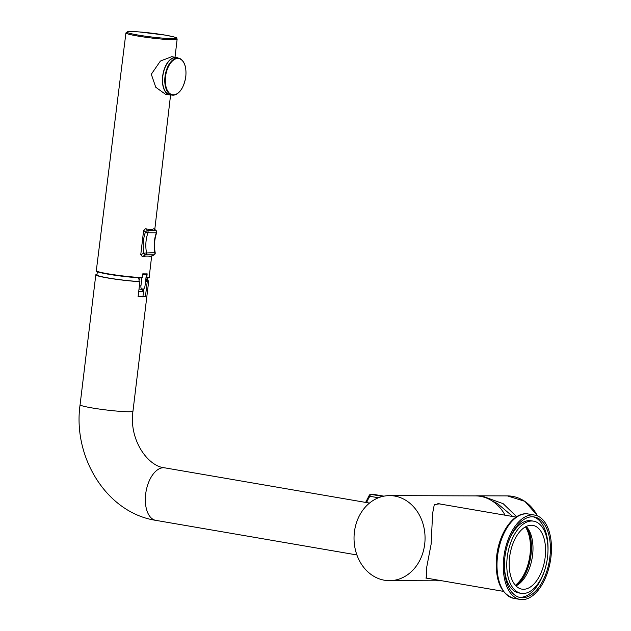 <?xml version="1.0" encoding="UTF-8"?>
<svg xmlns="http://www.w3.org/2000/svg" width="631" height="631" viewBox="0 0 631 631"><rect width="100%" height="100%" fill="white"/><g stroke="black" fill="none" stroke-linecap="round" stroke-linejoin="round"><path stroke-width="0.95" d="M512.806 516.529L497.457 503.53L492.527 501.195M475.269 495.895A42.616 35.628 90.2 0 1 477.643 495.808A42.616 35.628 90.2 0 1 482.628 496.242L503.183 503.704L516.663 516.694M482.557 496.778L482.628 496.242M373.915 494.444A1.901 1.033 99.8 0 0 373.828 494.42A1.901 1.033 99.8 0 0 373.733 494.412L371.123 494.404A1.901 1.593 -89.8 0 0 370.902 494.381A1.901 1.901 0 0 0 369.285 495.272L365.649 502.41M378.442 497.764L369.853 496.281A1.901 0.631 -147.6 0 1 369.285 495.272M366.595 502.568A39.319 32.875 -89.8 0 1 369.853 496.281A1.901 1.033 -80.2 0 1 371.123 494.404L382.772 496.408M389.682 495.619A42.522 35.517 90.2 0 1 394.635 496.045A42.522 35.517 90.2 0 1 424.963 541.224A42.522 35.517 90.2 0 1 389.398 580.662A42.522 35.517 90.2 0 1 384.445 580.228A42.522 35.517 90.2 0 1 354.125 535.049A42.522 35.517 90.2 0 1 389.682 495.619L475.466 495.895A42.522 35.517 90.2 0 1 480.42 496.329A42.522 35.517 90.2 0 1 505.108 515.204L505.076 515.148M427.96 578.382L426.737 578.264L426.564 567.995L431.123 544.206L432.621 513.326L434.294 504.611L439.547 503.83L441.495 504.264M438.616 503.696A37.765 20.563 -80.2 0 1 439.271 503.877M426.493 578.13A37.765 20.563 -80.2 0 1 426.067 578.106M550.918 557.339A42.805 23.308 99.8 0 0 534.638 515.077A42.805 23.308 99.8 0 0 503.838 557.189A42.805 23.308 -80.2 0 0 520.118 599.45A42.805 23.308 -80.2 0 0 550.918 557.339M549.869 557.339A40.905 22.274 -80.2 0 1 520.441 597.573A40.905 22.274 -80.2 0 1 504.887 557.189A40.905 22.274 99.8 0 1 534.315 516.955A40.905 22.274 99.8 0 1 549.869 557.339M544.955 569.225A40.905 22.274 -80.2 0 1 519.274 597.312M547.945 551.865A40.905 22.274 99.8 0 0 533.124 516.805M507.434 544.892A36.622 19.94 99.8 0 1 531.231 520.764L533.589 521.167A36.622 19.94 99.8 0 1 547.519 557.331A36.622 19.94 -80.2 0 1 521.167 593.353L518.808 592.951A36.622 19.94 -80.2 0 1 504.445 562.26M521.167 593.353A36.622 19.94 -80.2 0 1 507.237 557.197A36.622 19.94 99.8 0 1 533.589 521.167M545.16 557.323A32.347 17.613 -80.2 0 1 521.892 589.141A32.347 17.613 -80.2 0 1 509.596 557.205A32.347 17.613 99.8 0 1 532.864 525.386A32.347 17.613 99.8 0 1 545.16 557.323M526.199 526.475A32.347 17.613 99.8 0 1 532.58 555.154A32.347 17.613 -80.2 0 1 515.977 585.891M527.027 527.382A35.194 19.167 -80.2 0 1 517.065 585.308M515.929 585.844A34.815 18.954 99.8 0 0 526.144 526.499M515.385 585.252A34.248 18.646 99.8 0 0 525.426 526.877M144.57 274.288L144.617 273.886M147.268 277.679L146.258 281.529A25.492 1.956 -173.1 0 0 147.559 281.079L147.954 277.806M96.653 271.062A26.25 2.011 6.9 0 0 112.965 274.958A26.25 2.011 6.9 0 0 141.959 277.932L142.772 273.838A26.62 2.043 -173.1 0 0 147.165 273.854L146.715 277.624L145.982 277.885M137.85 277.648L139.159 279.62L138.93 281.505A25.492 1.956 -173.1 0 1 111.695 278.531A25.492 1.956 -173.1 0 1 96.945 274.95L97.34 271.677M139.948 277.845L139.719 279.809A23.67 1.814 -173.1 0 1 139.136 279.793M146.258 281.529L147.228 281.694L145.406 296.759A26.636 2.043 6.9 0 1 142.448 296.87A26.636 2.043 6.9 0 1 138.086 296.736L139.908 281.671L138.93 281.505M139.009 289.085A22.353 1.712 6.9 0 0 139.68 289.093M142.756 273.972L146.376 274.595L145.012 285.898A3.707 2.019 -80.2 0 1 142.346 289.55A3.707 2.019 -80.2 0 1 140.934 285.882L141.896 277.932M142.677 274.588L146.376 274.595M145.406 296.759L142.961 296.341L143.876 288.793M143.308 289.306L143.04 291.546L142.204 291.404L142.598 288.959M97.016 274.367A26.636 2.043 6.9 0 0 95.809 274.816A26.636 2.043 6.9 0 0 111.364 278.579A26.636 2.043 6.9 0 0 139.908 281.671M147.228 281.694A26.636 2.043 6.9 0 0 148.695 281.213A26.636 2.043 6.9 0 0 147.63 280.487M138.126 296.428A23.781 1.822 6.9 0 0 140.09 296.46A23.781 1.822 6.9 0 0 142.961 296.341M143.04 291.546A23.213 1.783 -173.1 0 1 138.702 291.648M142.204 291.404A22.243 1.704 -173.1 0 1 138.717 291.53M151.661 256.099L149.192 277.072A26.636 2.043 -173.1 0 1 146.715 277.624L146.353 277.948M150.691 256.399L150.517 256.446C149.042 256.012 146.25 256.005 142.149 256.423L140.776 254.553L143.623 230.402L145.414 228.722C149.366 229.613 152.158 229.621 153.783 228.753L154.074 228.966M169.905 94.981L165.417 94.208L155.762 87.259L151.298 74.245L160.4 61.041L171.758 56.687L176.357 57.484A19.025 10.356 99.8 0 0 162.664 76.193A19.025 10.356 99.8 0 0 169.905 94.981A19.025 10.356 99.8 0 0 171.671 95.005M141.959 277.932L142.322 277.608A26.636 2.043 -173.1 0 1 108.106 273.822A26.636 2.043 -173.1 0 1 96.314 270.667L125.924 32.922A25.792 1.98 6.9 0 0 137.353 35.975A25.792 1.98 6.9 0 0 163.532 39.225A25.792 1.98 6.9 0 0 177.145 39.122L175.016 57.247M178.037 58.052A19.025 10.356 99.8 0 0 176.357 57.484M184.347 63.834A18.749 10.206 99.8 0 0 178.51 58.131L176.309 57.752A18.749 10.206 99.8 0 0 162.814 76.193A18.749 10.206 99.8 0 0 169.944 94.713L172.153 95.092A18.749 10.206 99.8 0 0 179.559 91.661M140.776 254.553A15.223 12.715 -89.8 0 0 143.923 253.094L143.923 253.094A34.248 28.6 90.2 0 1 143.955 237.571A34.248 28.6 90.2 0 1 145.469 232.019L145.469 232.019A15.223 12.715 -89.8 0 0 143.623 230.402M494.199 501.913A38.491 32.181 -89.8 0 0 493.797 502.071M477.643 495.808L507.395 495.895A42.616 35.628 90.2 0 1 537.502 515.921M373.284 494.412A1.901 1.593 90.2 0 1 373.733 494.412L383.916 496.163L373.828 494.42A1.901 1.901 0 0 0 373.505 494.388L370.902 494.381M495.603 502.568A37.537 31.384 -89.8 0 0 494.838 502.86M528.344 513.997C514.123 511.149 499.287 532.193 496.707 555.879C494.704 579.526 500.415 593.692 513.831 598.369A42.805 23.308 -80.2 0 1 497.551 556.1A42.805 23.308 -80.2 0 1 528.344 513.997L534.638 515.077M145.785 279.525L146.487 279.643M139.427 285.63L140.934 285.882M95.809 274.816L80.082 404.755A26.636 2.043 6.9 0 0 98.759 408.983A26.636 2.043 6.9 0 0 128.543 411.743A26.636 2.043 6.9 0 0 132.967 411.152L148.695 281.213M356.901 554.957L155.802 520.354A26.636 14.505 -80.2 0 1 145.832 492.85A26.636 14.505 -80.2 0 1 163.508 467.737A26.636 14.505 -80.2 0 1 164.833 467.855C147.993 466.632 128.756 439.862 132.967 411.152M137.992 35.036A24.846 1.909 6.9 0 0 172.184 38.617A24.846 1.909 6.9 0 0 165.314 35.131A24.846 1.909 6.9 0 0 131.114 31.55A24.846 1.909 6.9 0 0 137.992 35.036M153.783 228.753A17.124 14.3 90.2 0 1 155.936 230.615L147.567 230.591A1.901 0.789 136.4 0 0 145.469 232.019A1.901 0.402 -160.5 0 0 147.977 232.76A1.901 1.585 -89.8 0 0 147.567 230.591A17.124 14.3 -89.8 0 0 145.414 228.722M142.149 256.423A17.124 14.3 -89.8 0 0 145.729 254.766A1.901 1.585 -89.8 0 0 146.518 252.668A32.347 27.015 90.2 0 1 146.542 238.005A32.347 27.015 90.2 0 1 147.977 232.76L156.346 232.792A1.901 1.585 90.2 0 0 155.936 230.615A1.901 0.789 -43.6 0 1 156.267 230.733L153.956 228.753M150.517 256.446A17.124 14.3 90.2 0 0 154.098 254.798A1.901 1.585 90.2 0 0 154.887 252.7L155.202 252.771C153.925 245.885 154.421 239.188 156.677 232.681A1.901 0.402 19.5 0 1 156.346 232.792A32.347 27.015 -89.8 0 0 154.918 238.037A32.347 27.015 -89.8 0 0 154.887 252.7L143.923 253.094A1.901 0.915 -123.3 0 0 145.729 254.766L154.098 254.798A1.901 0.915 56.7 0 0 154.382 254.719L150.604 256.446M178.51 58.131A18.749 10.206 99.8 0 0 165.014 76.58A18.749 10.206 99.8 0 0 172.153 95.092C179.078 94.855 183.637 88.719 185.806 76.69C186.618 66.223 184.189 60.04 178.51 58.131M165.543 76.627A18.37 10.001 99.8 0 0 173.446 94.847A18.37 10.001 99.8 0 0 185.743 76.698A18.37 10.001 99.8 0 0 177.847 58.478A18.37 10.001 99.8 0 0 165.543 76.627M507.395 495.895L524.874 501.329L537.849 516.079M389.398 580.662L442.205 580.828M503.278 591.342L425.838 578.012M513.831 598.369L520.118 599.45M516.055 517.089L437.859 503.633M142.346 289.55L139.041 288.982M369.49 503.073L164.833 467.855M80.082 404.755C72.549 457.388 106.844 512.924 155.802 520.354M170.575 95.052L154.792 229.384M177.145 39.122L176.688 38.057C174.732 37.663 181.349 38.341 165.361 35.131L139.23 31.929C129.016 31.282 130.641 31.582 127.943 31.668L125.924 32.922M141.999 277.932C132.321 277.656 112.689 275.29 102.979 273.199C92.26 270.391 97.844 271.338 96.314 270.667M149.192 277.072C149.744 277.451 148.821 277.743 146.416 277.948M156.677 232.681A1.901 1.901 0 0 0 156.267 230.733M154.382 254.719A1.901 1.901 0 0 0 155.202 252.771"/></g></svg>
